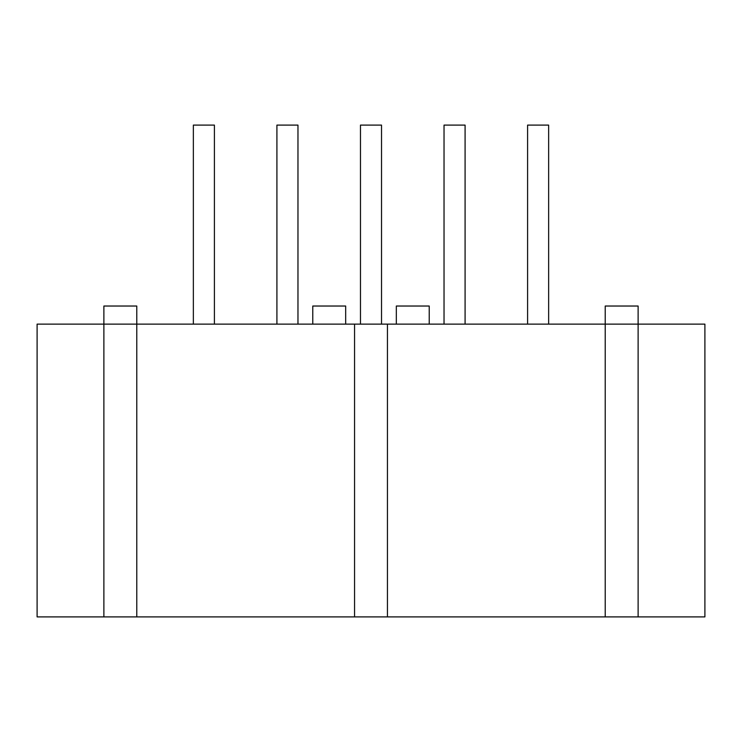 <?xml version="1.0" encoding="UTF-8"?>
<svg xmlns="http://www.w3.org/2000/svg" width="742" height="742" viewBox="0 0 742 742"><rect width="100%" height="100%" fill="white"/><g stroke="black" fill="none" stroke-linecap="round" stroke-linejoin="round"><path stroke-width="1.11" d="M465.086 324.124L465.086 125.101L444.031 125.101L444.031 324.124M381.527 324.124L381.527 125.101L360.473 125.101L360.473 324.124M297.969 324.124L297.969 125.101L276.914 125.101L276.914 324.124M214.41 324.124L214.41 125.101L193.356 125.101L193.356 324.124M548.644 324.124L548.644 125.101L527.59 125.101L527.59 324.124M638.12 306.029L605.222 306.029L605.222 324.124L136.778 324.124L136.778 306.029L103.88 306.029L103.88 324.124L37.1 324.124L37.1 616.899L704.9 616.899L704.9 324.124L638.12 324.124L638.12 306.029M345.67 324.124L345.67 306.029L312.772 306.029L312.772 324.124M429.228 324.124L429.228 306.029L396.33 306.029L396.33 324.124M136.778 616.899L136.778 324.124L103.88 324.124L103.88 616.899M354.555 324.124L354.555 616.899M387.445 324.124L387.445 616.899M638.12 616.899L638.12 324.124L605.222 324.124L605.222 616.899"/></g></svg>
